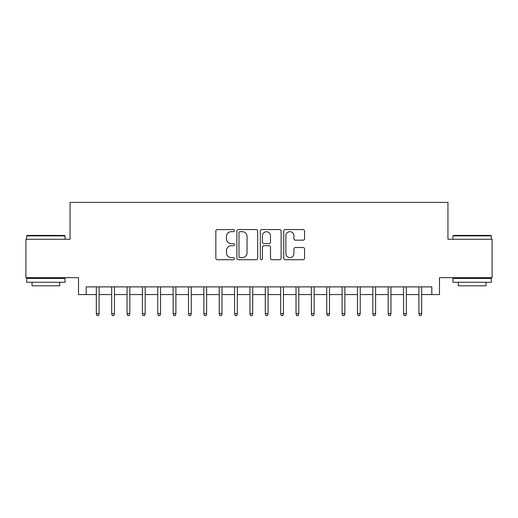 <?xml version="1.0" encoding="UTF-8"?>
<svg xmlns="http://www.w3.org/2000/svg" width="518" height="518" viewBox="0 0 518 518"><rect width="100%" height="100%" fill="white"/><g stroke="black" fill="none" stroke-linecap="round" stroke-linejoin="round"><path stroke-width="0.78" d="M234.421 230.614A1.055 1.055 0 0 0 233.365 229.558L217.346 229.558A1.509 1.509 0 0 0 215.838 231.067L215.838 258.21A1.509 1.509 0 0 0 217.346 259.712L233.365 259.712A1.055 1.055 0 0 0 234.421 258.657A1.055 1.055 0 0 0 233.365 257.601L231.293 257.601A4.824 4.824 0 0 1 226.47 252.778L226.47 250.518A4.824 4.824 0 0 1 231.293 245.694L233.365 245.694A1.055 1.055 0 0 0 234.421 244.638A1.055 1.055 0 0 0 233.365 243.583L231.293 243.583A4.824 4.824 0 0 1 226.47 238.759L226.47 236.493A4.824 4.824 0 0 1 231.293 231.669L233.365 231.669A1.055 1.055 0 0 0 234.421 230.614M303.062 240.19A1.509 1.509 0 0 0 304.571 238.681L304.571 231.067A1.509 1.509 0 0 0 303.062 229.558L285.276 229.558A1.509 1.509 0 0 0 283.767 231.067L283.767 258.21A1.509 1.509 0 0 0 285.276 259.712L303.062 259.712A1.509 1.509 0 0 0 304.571 258.21L304.571 249.009A1.509 1.509 0 0 0 303.062 247.5L295.448 247.5A1.509 1.509 0 0 0 293.946 249.009L293.946 253.574A4.034 4.034 0 0 1 289.912 257.601A4.034 4.034 0 0 1 285.878 253.574L285.878 235.703A4.034 4.034 0 0 1 289.912 231.669A4.034 4.034 0 0 1 293.946 235.703L293.946 238.681A1.509 1.509 0 0 0 295.448 240.19L303.062 240.19M86.189 294.561L86.189 286.881L431.811 286.881L431.811 294.561L439.491 294.561L439.491 277.661L492.1 277.661L492.1 239.264L447.94 239.264L447.94 202.396L70.059 202.396L70.059 239.264L25.9 239.264L25.9 277.661L78.509 277.661L78.509 294.561L96.329 294.561M257.679 231.067A1.509 1.509 0 0 0 256.17 229.558L238.384 229.558A1.509 1.509 0 0 0 236.875 231.067L236.875 258.21A1.509 1.509 0 0 0 238.384 259.712L256.17 259.712A1.509 1.509 0 0 0 257.679 258.21L257.679 231.067M261.83 229.558L279.616 229.558A1.509 1.509 0 0 1 281.125 231.067L281.125 258.21A1.509 1.509 0 0 1 279.616 259.712L272.002 259.712A1.509 1.509 0 0 1 270.5 258.21L270.5 247.203A1.509 1.509 0 0 0 268.991 245.694L263.94 245.694A1.509 1.509 0 0 0 262.432 247.203L262.432 258.657A1.055 1.055 0 0 1 261.376 259.712A1.055 1.055 0 0 1 260.321 258.657L260.321 231.067A1.509 1.509 0 0 1 261.83 229.558M99.093 294.561L111.687 294.561M114.452 294.561L127.052 294.561M129.817 294.561L142.411 294.561M145.176 294.561L157.77 294.561M160.535 294.561L173.135 294.561M175.9 294.561L188.494 294.561M191.259 294.561L203.852 294.561M206.617 294.561L219.218 294.561M221.982 294.561L234.576 294.561M237.341 294.561L249.935 294.561M252.7 294.561L265.3 294.561M268.065 294.561L280.659 294.561M283.424 294.561L296.018 294.561M298.782 294.561L311.383 294.561M314.148 294.561L326.741 294.561M329.506 294.561L342.1 294.561M344.865 294.561L357.465 294.561M360.23 294.561L372.824 294.561M375.589 294.561L388.183 294.561M390.948 294.561L403.548 294.561M406.313 294.561L418.907 294.561M421.671 294.561L431.811 294.561M240.041 231.669A1.055 1.055 0 0 0 238.986 232.724L238.986 256.546A1.055 1.055 0 0 0 240.041 257.601L242.223 257.601A4.824 4.824 0 0 0 247.054 252.778L247.054 236.493A4.824 4.824 0 0 0 242.223 231.669L240.041 231.669M270.5 235.781A4.034 4.034 0 0 0 266.466 231.747A4.034 4.034 0 0 0 262.432 235.781L262.432 242.074A1.509 1.509 0 0 0 263.94 243.583L268.991 243.583A1.509 1.509 0 0 0 270.5 242.074L270.5 235.781M96.329 313.61L96.944 315.604L98.478 315.604L99.093 313.61L96.329 313.61L96.329 286.881M99.093 313.61L99.093 286.881M27.13 235.418L64.608 235.418L65.067 235.884L26.671 235.884L27.13 235.418M45.869 282.271L26.671 282.271L26.671 278.431L65.067 278.431L65.067 282.271L45.869 282.271M59.693 282.271L59.693 285.806L32.045 285.806L32.045 282.271M453.392 235.418L490.87 235.418L491.329 235.884L452.933 235.884L453.392 235.418M472.131 282.271L452.933 282.271L452.933 278.431L491.329 278.431L491.329 282.271L472.131 282.271M485.955 282.271L485.955 285.806L458.307 285.806L458.307 282.271M111.687 313.61L112.302 315.604L113.843 315.604L114.452 313.61L111.687 313.61L111.687 286.881M114.452 313.61L114.452 286.881M127.052 313.61L127.668 315.604L129.202 315.604L129.817 313.61L127.052 313.61L127.052 286.881M129.817 313.61L129.817 286.881M142.411 313.61L143.026 315.604L144.561 315.604L145.176 313.61L142.411 313.61L142.411 286.881M145.176 313.61L145.176 286.881M157.77 313.61L158.385 315.604L159.926 315.604L160.535 313.61L157.77 313.61L157.77 286.881M160.535 313.61L160.535 286.881M173.135 313.61L173.75 315.604L175.285 315.604L175.9 313.61L173.135 313.61L173.135 286.881M175.9 313.61L175.9 286.881M188.494 313.61L189.109 315.604L190.643 315.604L191.259 313.61L188.494 313.61L188.494 286.881M191.259 313.61L191.259 286.881M203.852 313.61L204.468 315.604L206.002 315.604L206.617 313.61L203.852 313.61L203.852 286.881M206.617 313.61L206.617 286.881M219.218 313.61L219.833 315.604L221.367 315.604L221.982 313.61L219.218 313.61L219.218 286.881M221.982 313.61L221.982 286.881M234.576 313.61L235.191 315.604L236.726 315.604L237.341 313.61L234.576 313.61L234.576 286.881M237.341 313.61L237.341 286.881M249.935 313.61L250.55 315.604L252.085 315.604L252.7 313.61L249.935 313.61L249.935 286.881M252.7 313.61L252.7 286.881M265.3 313.61L265.915 315.604L267.45 315.604L268.065 313.61L265.3 313.61L265.3 286.881M268.065 313.61L268.065 286.881M280.659 313.61L281.274 315.604L282.809 315.604L283.424 313.61L280.659 313.61L280.659 286.881M283.424 313.61L283.424 286.881M296.018 313.61L296.633 315.604L298.167 315.604L298.782 313.61L296.018 313.61L296.018 286.881M298.782 313.61L298.782 286.881M311.383 313.61L311.998 315.604L313.532 315.604L314.148 313.61L311.383 313.61L311.383 286.881M314.148 313.61L314.148 286.881M326.741 313.61L327.357 315.604L328.891 315.604L329.506 313.61L326.741 313.61L326.741 286.881M329.506 313.61L329.506 286.881M342.1 313.61L342.715 315.604L344.25 315.604L344.865 313.61L342.1 313.61L342.1 286.881M344.865 313.61L344.865 286.881M357.465 313.61L358.074 315.604L359.615 315.604L360.23 313.61L357.465 313.61L357.465 286.881M360.23 313.61L360.23 286.881M372.824 313.61L373.439 315.604L374.974 315.604L375.589 313.61L372.824 313.61L372.824 286.881M375.589 313.61L375.589 286.881M388.183 313.61L388.798 315.604L390.332 315.604L390.948 313.61L388.183 313.61L388.183 286.881M390.948 313.61L390.948 286.881M403.548 313.61L404.157 315.604L405.698 315.604L406.313 313.61L403.548 313.61L403.548 286.881M406.313 313.61L406.313 286.881M418.907 313.61L419.522 315.604L421.056 315.604L421.671 313.61L418.907 313.61L418.907 286.881M421.671 313.61L421.671 286.881M26.671 239.264L26.671 235.884M35.425 278.431L35.425 277.661M56.313 278.431L56.313 277.661M65.067 239.264L65.067 235.884M452.933 239.264L452.933 235.884M461.687 278.431L461.687 277.661M482.575 278.431L482.575 277.661M491.329 239.264L491.329 235.884"/></g></svg>
